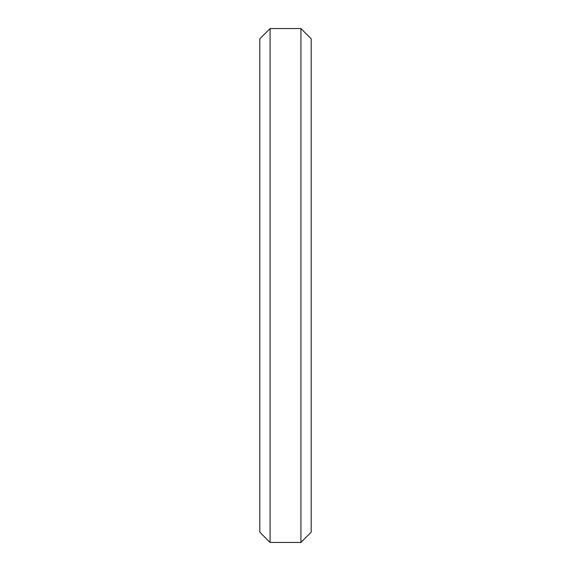 <?xml version="1.0" encoding="UTF-8"?>
<svg xmlns="http://www.w3.org/2000/svg" width="571" height="571" viewBox="0 0 571 571"><rect width="100%" height="100%" fill="white"/><g stroke="black" fill="none" stroke-linecap="round" stroke-linejoin="round"><path stroke-width="0.43" stroke-dasharray="2.85 2.14" d="M259.805 38.828L259.805 532.172M270.083 542.45L270.083 28.55M311.195 532.172L311.195 38.828M300.917 28.55L300.917 542.45"/><path stroke-width="0.86" d="M259.805 532.172L259.805 38.828L270.083 28.55L270.083 542.45L259.805 532.172M300.917 28.55L311.195 38.828L311.195 532.172L300.917 542.45L300.917 28.55L270.083 28.55M300.917 542.45L270.083 542.45"/></g></svg>
